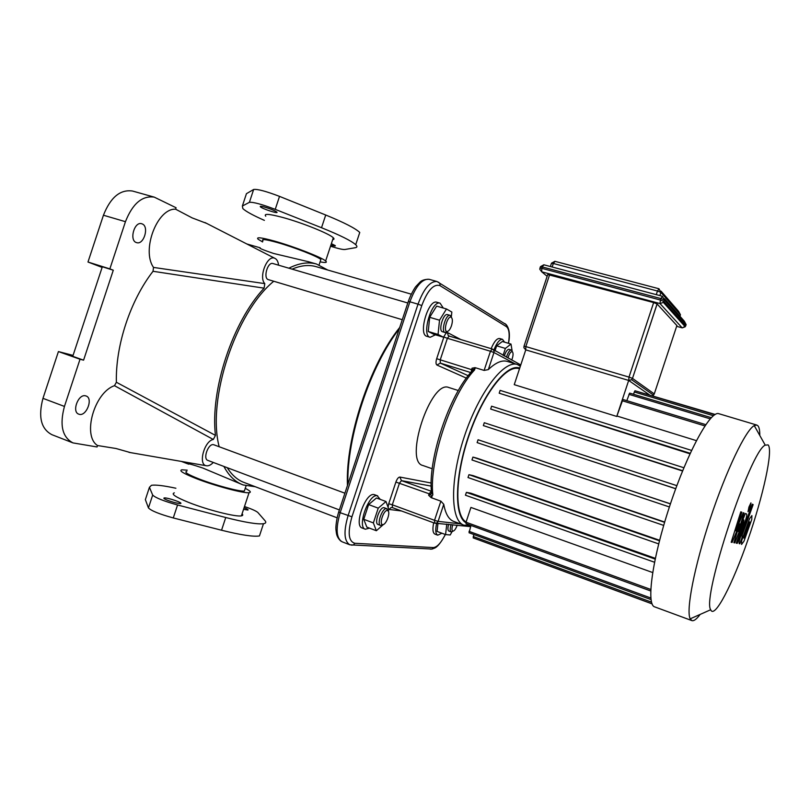 <?xml version="1.0" encoding="UTF-8"?>
<svg xmlns="http://www.w3.org/2000/svg" width="810" height="810" viewBox="0 0 810 810"><rect width="100%" height="100%" fill="white"/><g stroke="black" fill="none" stroke-linecap="round" stroke-linejoin="round"><path stroke-width="1.21" d="M206.631 223.388L192.173 217.91L175.588 209.182C157.272 208.099 141.234 250.239 153.525 267.421L264.799 283.621C258.37 277.303 267.29 254.563 274.722 258.258L204.991 222.548M278.569 265.184C278.144 261.498 276.858 259.19 274.722 258.258M213.303 462.459C210.772 465.112 208.393 466.195 206.145 465.709C197.954 464.383 204.333 440.893 213.303 439.476L114.473 385.681C94.264 392.465 82.073 435.81 97.534 445.53L116.012 448.507L130.633 452.648M288.856 268.201C298.951 263.118 308.144 261.721 316.437 264.009L327.726 270.014M308.843 261.822L273.598 253.469C262.946 249.865 258.471 247.981 260.192 247.809L246.787 243.952M114.473 385.681L116.377 382.259C115.435 345.516 130.309 300.49 153.019 271.289L153.525 267.421M153.019 271.289L264.1 288.168L264.799 283.621M97.534 445.53L97.058 446.968L72.991 442.908C62.289 437.258 59.444 425.098 64.446 406.428L80.028 359.235L83.582 360.166L113.289 270.206L109.856 268.89L125.449 221.687C132.587 203.624 142.185 195.433 154.244 197.124L176.064 207.745L175.588 209.182M85.536 395.827L86.032 395.968C93.676 398.226 86.123 417.302 78.813 414.163C71.493 412.037 78.226 393.7 85.536 395.827M142.287 223.955C149.394 226.699 143.795 245.197 136.637 242.635C128.911 240.934 134.227 221.12 141.72 223.742L142.287 223.955M255.251 486.719L243.202 484.957C235.386 482.092 228.957 475.916 223.894 466.449M188.629 464.181L188.639 464.181C187.485 463.219 192.183 464.494 202.713 467.998L242.605 484.734M213.303 439.476L215.46 435.395L116.377 382.259M215.46 435.395C210.013 390.147 232.622 321.712 264.1 288.168M83.582 360.166L72.758 356.319L102.333 266.763L113.289 270.206M132.749 191.099L132.486 191.028C120.224 189.267 110.535 197.336 103.437 215.227L87.986 262.025L109.856 268.89M87.986 262.025L102.121 267.401M73.062 355.408L58.421 351.57L80.028 359.235M58.421 351.57L42.97 398.348C38.05 416.856 41.037 428.976 51.931 434.697L72.738 442.807M320.092 261.843C325.66 262.916 327.503 262.622 325.64 260.972C321.914 257.459 294.091 246.574 274.712 241.157C261.235 237.452 255.707 236.824 258.147 239.264L262.612 241.947M332.697 239.618C334.196 239.476 334.398 238.859 333.305 237.796C329.721 233.837 301.998 222.639 282.558 217.414C269.031 213.85 263.432 213.445 265.761 216.199M320.456 260.759L320.882 259.473C317.662 256.446 293.838 247.131 277.233 242.494C265.65 239.304 260.901 238.748 262.977 240.843M245.946 195.18L246.432 193.691L253.641 189.479C257.469 188.953 266.095 191.251 279.521 196.374L325.721 215.014C344.088 222.527 355.438 228.349 359.761 232.46L355.712 244.701C351.317 240.793 339.916 235.133 321.519 227.731L275.238 209.355C261.792 204.272 253.176 201.933 249.399 202.328L242.362 206.034L242.858 208.615C245.956 211.481 253.135 215.399 264.384 220.371M264.313 206.995C261.093 206.155 259.787 206.084 260.375 206.783C262.207 208.818 279.389 214.336 276.787 212.068C274.489 210.478 270.337 208.788 264.313 206.995M330.875 245.126C334.287 246.078 335.745 246.25 335.279 245.632L331.361 243.668M330.52 246.21C337.952 248.569 342.731 249.672 344.837 249.51L355.307 247.708C357.291 247.364 357.433 246.351 355.712 244.701M245.227 488.359C250.31 490.911 251.576 492.348 249.055 492.693C243.881 493.563 215.004 485.909 196.253 478.589C183.262 473.445 178.504 470.519 181.966 469.81L187.211 470.175M242.069 513.823C243.172 514.907 242.949 515.585 241.4 515.859C236.085 517.165 207.097 509.834 188.416 502.321C175.466 497.036 170.788 493.877 174.352 492.855M244.833 489.584L244.347 491.052C239.881 491.802 215.156 485.241 199.088 478.963C187.92 474.549 183.819 472.027 186.796 471.42M145.901 498.008L145.365 499.638L148.443 507.91C151.146 510.776 159.418 514.127 173.279 517.944L221.545 530.226C240.813 535.005 253.439 536.919 259.443 535.947L263.483 523.716C257.55 524.475 244.974 522.409 225.747 517.519L177.562 504.984C163.721 501.106 155.429 497.806 152.685 495.072L149.435 487.306L151.46 485.291C155.712 484.663 163.853 485.646 175.881 488.238M167.427 500.236C164.349 498.98 163.266 498.211 164.177 497.958C166.911 497.279 183.971 503.101 180.488 503.516C177.673 503.496 173.32 502.413 167.427 500.236M244.094 507.718C247.384 509.004 248.65 509.774 247.89 510.037L243.557 509.338M244.488 506.513C251.859 509.065 256.325 511.069 257.904 512.538L265.052 520.749C266.409 522.318 265.882 523.301 263.483 523.716M732.119 542.417L739.712 523.918L733.87 542.73L734.761 542.892L743.894 519.939L743.59 522.764L736.26 543.176L737.262 543.358L744.714 522.582C746.456 517.792 747.073 514.917 746.577 513.955L745.322 513.5L738.285 531.502L744.036 513.024L743.276 512.74L735.834 530.894L741.838 512.203L740.806 511.819L731.197 542.254L732.119 542.417M749.625 523.28L749.645 521.903L748.794 523.017L746.131 529.791L743.833 538.093L749.625 523.28M749.574 518.663L741.656 540.746L741.565 544.452L743.965 541.202L751.771 519.433L751.893 515.585L749.574 518.663M752.257 504.184L741.11 535.228C739.398 539.966 738.771 542.791 739.257 543.692L739.824 543.793L742 537.749L742.223 535.005L753.148 504.589L752.257 504.184M748.035 511.717L750.05 507.536L750.941 502.878L748.936 507.07L748.035 511.717M649.205 394.693L628.681 380.427L525.761 349.869L525.832 346.579L523.989 346.275L523.918 347.763L525.761 349.869L514.249 384.659L616.754 416.451L628.681 380.427L631.628 379.708L653.478 395.128L654.267 393.913L632.488 378.392L631.628 379.708L632.448 378.361L628.995 377.095L628.681 380.427M524.029 346.154L547.722 274.539L653.66 302.575L657.123 303.973L676.887 325.569M663.37 301.107L663.825 301.614M705.783 424.653L622.9 399.472L616.754 416.451M711.301 417.676L629.654 393.103L626.808 400.656M714.815 414.679L634.959 390.754L633.46 394.247M715.179 414.467L638.776 391.898M617.048 416.046L696.397 440.64M519.271 368.732L518.997 368.641C506.432 364.409 483.327 393.862 469.243 434.818C455.028 475.703 454.278 515.443 466.104 522.004M652.658 572.538L470.924 507.435L466.033 522.217L466.033 523.655L650.693 590.966M655.32 558.343L470.883 493.199L466.398 492.369L465.436 495.204L654.52 562.241L465.436 495.204M659.593 540.28L473.04 475.602L468.95 474.68L467.998 477.525L658.682 543.885L467.998 477.525M664.686 522.045L476.847 458.156L472.918 457.103L471.967 459.969L663.694 525.406L471.967 459.969M670.447 503.82L478.072 439.749L477.12 442.614L669.404 506.959L477.12 442.614M675.742 488.683L483.347 425.594L675.712 488.754M682.658 470.731L490.668 409.05L682.557 471.005M690.201 453.317L499.203 393.204L689.968 453.813M651.027 599.592L469.03 532.747L470.985 525.457M652.05 603.814L473.192 537.891L473.86 534.519M499.203 393.204L500.114 390.359L691.558 450.411L500.134 390.369M490.668 409.05L491.609 406.195L683.883 467.755L491.589 406.195M483.347 425.594L484.299 422.729L676.856 485.656L484.299 422.729M478.163 539.723L652.08 603.885M718.966 413.748L718.784 413.687C710.451 410.457 687.619 451.828 669.961 505.268C652.202 558.677 645.965 605.009 654.743 606.892L691.78 620.561M768.113 444.903C773.378 450.036 763.172 496.074 747.832 540.108C732.574 584.243 714.471 619.498 710.684 609.748C701.693 597.577 750.455 450.471 765.237 445.146L768.113 444.903M759.78 435.426C759.831 430.343 759.172 427.083 757.806 425.665L756.753 425.048L754.242 425.594C745.706 430.059 726.226 470.418 710.238 518.714C694.21 567.01 685.867 610.619 690.191 618.83L691.932 620.622C693.917 621.179 696.661 619.113 700.154 614.415M399.715 327.473C369.805 364.348 345.262 438.575 347.46 485.504M347.885 484.228C346.569 437.542 370.231 365.988 399.279 328.789M463.836 525.123L453.995 521.529C448.922 519.726 445.51 513.986 443.758 504.296L440.873 501.157L431.153 497.664L432.834 494.859C428.844 461.184 451.241 394.237 474.609 369.907L475.075 367.639L484.117 370.423L488.319 369.603C495.599 362.657 501.856 359.913 507.09 361.361L507.384 361.452M475.075 367.639L472.058 368.185L472.433 369.886L475.217 368.388M474.609 369.907L472.007 371.152C449.277 394.946 427.69 459.452 431.497 492.298L432.834 494.859M472.058 368.185L471.572 369.654L472.291 370.474M431.153 497.664L428.622 495.244L430.657 494.404L429.108 493.776L428.622 495.244M431.892 497.229L430.657 494.404L431.325 493.168M432.226 468.757L422.942 465.517C403.512 461.751 430.819 379.384 448.801 387.504L448.963 387.555M387.352 510.513L387.879 510.725C390.805 512.355 386.056 525.174 382.725 524.596C378.736 524.698 383.667 509.703 387.352 510.513M388.152 510.978L386.532 508.629C382.36 507.637 376.427 524.455 380.609 525.447L383.069 524.576M380.568 525.437L378.047 524.485C373.856 523.483 379.789 506.685 383.97 507.688L384.304 507.769M383.484 524.455L376.356 530.732L366.829 527.128L363.751 519.301L368.611 504.589L378.24 508.153L386.016 501.511L388.851 509.47L388.284 511.181M368.611 504.589L376.458 497.998L386.016 501.511M376.356 530.732L373.359 522.916L378.24 508.153M363.751 519.301L373.359 522.916M365.249 529.183L362.161 528.009C353.575 525.943 365.533 492.318 374.028 494.586L374.645 494.748M369.532 528.15L365.32 529.213C356.775 527.168 368.742 493.503 377.197 495.75L380.275 499.405M213.941 444.801L213.526 444.69C208.271 443.262 202.601 458.966 207.866 460.404L339.39 509.925M437.704 535.157L434.94 534.124C432.783 532.98 432.368 529.213 433.674 522.825M457.174 525.184C455.848 528.879 454.43 530.874 452.952 531.158C451.707 530.692 451.626 528.586 452.729 524.819L452.77 524.708M451.079 524.526C449.894 528.626 449.925 531.087 451.17 531.907L452.982 531.158M451.17 531.907L448.902 531.077C447.707 530.347 447.616 528.069 448.629 524.262M437.987 523.118L437.066 531.421L445.571 534.58L446.786 524.06M451.929 531.876L450.228 534.965L445.571 534.58M441.926 533.223L437.754 535.167C435.507 533.922 435.162 529.882 436.712 523.047M491.154 348.654C494.07 341.648 496.905 338.266 499.659 338.509L499.719 338.529M507.961 358.01C509.308 353.565 510.766 351.459 512.325 351.692C513.459 353.069 513.267 355.863 511.748 360.065M512.365 351.722L511.343 350.031C509.591 350.092 507.961 352.482 506.463 357.2M504.276 356.025C505.784 351.57 507.364 349.343 509.024 349.333L511.343 350.031M503.081 355.377L505.379 348.421L510.999 344.068L512.112 350.811M494.95 350.973L496.651 345.819L505.379 348.421M496.651 345.819L502.332 341.496L510.999 344.068M493.786 350.234C496.743 342.792 499.669 339.167 502.544 339.36L504.539 342.154M430.059 337.274L426.91 336.322C417.879 334.773 428.298 298.92 436.843 302.241L436.924 302.262M451.484 325.742C450.188 329.326 448.74 331.25 447.13 331.523C442.786 331.817 447.748 314.837 451.281 317.328C452.658 318.664 452.729 321.469 451.484 325.742M451.575 317.571L450.087 315.373C445.925 313.753 440.66 331.746 445.075 332.515L447.474 331.472M445.034 332.495L442.462 331.725C438.038 330.956 443.283 312.984 447.464 314.614L447.505 314.624M446.604 332.181L443.515 337.233L438.058 334.439L439.516 320.213L446.482 308.975L451.838 312.052L451.342 316.74M438.058 334.439L428.257 331.492L433.806 334.307L443.515 337.233M428.257 331.492L429.654 317.297L439.516 320.213M429.654 317.297L436.651 306.109L446.482 308.975M435.466 334.803L430.14 337.304C421.159 335.765 431.598 299.872 440.093 303.183L443.272 308.033M272.98 263.554L272.93 263.533C267.583 261.6 262.875 278.508 268.434 279.652L402.276 319.707M316.477 266.763L315.88 266.591C308.691 264.587 300.763 265.437 292.106 269.143M273.75 281.242C235.518 312.549 206.844 399.533 219.166 446.735M227.245 467.704C231.923 475.156 237.603 480.107 244.296 482.558L337.092 517.803M64.446 406.428L42.97 398.348M103.437 215.227L125.449 221.687M325.721 215.014L321.519 227.731M279.521 196.374L275.238 209.355M253.641 189.479L249.399 202.328M246.432 193.691L242.362 206.034M221.545 530.226L225.747 517.519M173.279 517.944L177.562 504.984M148.443 507.91L152.685 495.072M145.365 499.638L149.435 487.306M652.556 395.695L653.478 395.128L652.576 395.705M657.123 303.973L632.488 378.392L657.082 303.942M654.237 393.994L676.937 325.417M653.66 302.575L628.995 377.095L525.832 346.579L549.636 274.63M661.071 291.175L678.658 311.435L680.451 314.807L679.975 316.264M659.887 295.599L660.93 292.44L659.006 288.795L657.477 291.023L660.93 292.44L680.451 314.807M550.385 266.49L551.397 263.422L553.331 263.483L555.032 261.387M552.167 266.966L553.331 263.483L657.477 291.023L656.282 294.648M685.624 326.065L682.314 327.868M663.886 301.442L660.403 300.034L660.018 303.568L663.38 302.393L664.372 299.994L662.418 296.318L660.889 298.576L664.372 299.994L686.121 324.587L685.685 325.914L663.886 301.442M664.504 298.677L684.328 321.216L686.121 324.587M547.135 276.301L541.718 271.816L541.829 268.343L539.926 268.272L539.814 269.284L541.718 271.816L660.018 303.568L682.141 327.827L676.644 326.319L682.222 327.868L685.219 326.774L663.38 302.393L664.332 299.953L662.317 296.247L544.026 264.84M539.997 268.049L540.381 266.885L542.295 266.946L543.885 264.769L540.462 266.652M541.829 268.343L542.295 266.946L660.889 298.576L660.403 300.034L541.829 268.343M704.923 425.918L622.12 400.717M650.845 598.033L469.041 531.34M651.513 602.144L473.202 536.503M670.417 503.891L478.072 439.749M713.387 415.722L634.22 391.959M710.228 418.851L628.894 394.328M650.754 589.457L466.033 522.217M664.605 522.318L472.918 457.103M659.472 540.766L468.95 474.68M655.168 559.092L466.398 492.369M465.912 522.703C453.833 516.152 454.663 475.521 469.263 433.968C483.722 392.354 507.252 363.001 519.716 368.135M520.344 366.252L517.398 364.49C503.921 359.873 478.862 392.435 464.332 436.519C449.651 480.563 450.431 521.265 464.12 525.224L470.519 525.295M520.435 365.978L519.261 365.249M444.153 336.18L436.681 358.708L471.572 369.654L471.228 372.023M468.2 375.698L440.326 363.113L470.762 372.57M431.426 491.326L429.108 493.776L395.887 482.061L388.719 503.749L392.303 504.802L399.462 483.145L401.456 480.644L431.203 486.111M431.416 491.285L401.456 480.644L399.877 477.06C398.439 477.13 397.113 478.801 395.887 482.061M434.494 523.118L392.435 507.637L392.303 504.802L434.535 520.324L434.666 523.179L436.813 522.987L438.109 521.367L434.535 520.324L440.873 501.157M392.364 507.607L390.987 507.607L389.175 509.45L401.507 510.978M388.719 503.749L388.091 507.323M470.569 526.733L469.324 526.49M460.353 523.847L438.109 521.367L443.758 504.296M431.203 483.023L399.877 477.06M445.318 534.478C441.065 542.923 437.066 547.287 433.309 547.58L354.831 543.277C348.462 541.394 347.5 532.565 351.945 516.8L421.787 305.562C427.629 290.223 433.704 283.591 440.022 285.657L506.392 326.632C509.176 328.89 509.865 334.449 508.437 343.308M436.681 358.708C435.719 362.05 435.8 364.156 436.924 365.037L466.368 378.108M460.789 339.542L447.636 332.637L445.996 333.183M436.924 365.037L440.326 363.113L440.205 359.944L447.373 338.286L443.85 337.011M447.636 332.637L448.031 335.239L449.135 336.049M484.117 370.423L490.455 351.257L493.958 352.522L493.867 350.386L492.207 348.968L490.455 351.257L447.373 338.286L449.175 336.059L492.136 348.958M488.319 369.603L493.958 352.522L514.836 363.71M349.728 544.755L342.103 541.799C336.221 538.235 335.583 528.535 340.17 512.7L338.742 511.869L408.281 301.573L409.9 301.796C415.682 286.284 422.04 278.761 428.966 279.258L429.097 279.298M351.945 516.8L340.17 512.7L409.9 301.796L418.021 304.165L348.077 515.687C343.47 531.562 344.068 541.272 349.869 544.806L353.393 545.008L351.479 545.15M408.321 301.431C410.67 294.455 415.166 287.084 415.996 286.365L419.701 282.467C421.433 280.402 424.521 279.339 428.966 279.258L436.975 281.516C430.13 281.05 423.812 288.603 418.021 304.165L421.787 305.562M433.309 547.58L432.054 549.058L430.282 549.15L431.467 549.028M354.831 543.277L353.393 545.008L432.054 549.058L434.454 548.147C437.41 547.064 441.055 542.518 445.399 534.509M505.875 324.435L504.903 323.554L506.25 324.668L506.392 326.632M438.352 282.113L439.87 283.378L440.022 285.657M206.145 465.709L128.982 452.355M307.841 261.539L316.437 264.009M181.42 461.437L188.487 464.12M132.486 191.028L154.244 197.124M244.347 491.052L246.068 485.848M319.089 264.89L320.882 259.473M325.64 260.972L333.305 237.796M241.4 515.859L249.055 492.693M164.005 498.484L164.177 497.958M659.846 295.589L660.899 292.41L658.894 288.735L554.89 261.316L551.478 263.189M519.504 368.793L518.997 368.641M765.237 445.146L754.242 425.594M710.684 609.748L690.191 618.83M756.753 425.048L718.784 413.687M464.12 525.224L470.043 525.113M507.09 361.361L517.398 364.49M470.6 526.621L434.585 523.159L393.113 507.88M450.188 336.363L492.207 348.968L520.769 364.945M341.101 541.293C338.458 539.004 336.889 536.281 336.403 533.122L335.937 529.538C335.765 529.659 335.654 521.832 338.691 512.031M436.975 281.516L506.25 324.668C509.439 328.749 510.199 334.965 508.528 343.339M448.801 387.504L458.328 390.531M387.879 510.725L387.17 508.882M382.725 524.596L380.994 525.528M384.264 507.759L386.826 508.7M374.564 494.718L377.733 495.882M344.918 493.209L213.891 444.791M452.952 531.158L451.413 531.957M512.325 351.692L511.576 350.133M499.659 338.509L502.544 339.36M451.281 317.328L450.451 315.535M447.13 331.523L445.459 332.566M447.464 314.614L450.087 315.373M436.843 302.241L440.093 303.183M407.805 303.001L272.93 263.533M411.257 294.162L315.88 266.591"/></g></svg>
